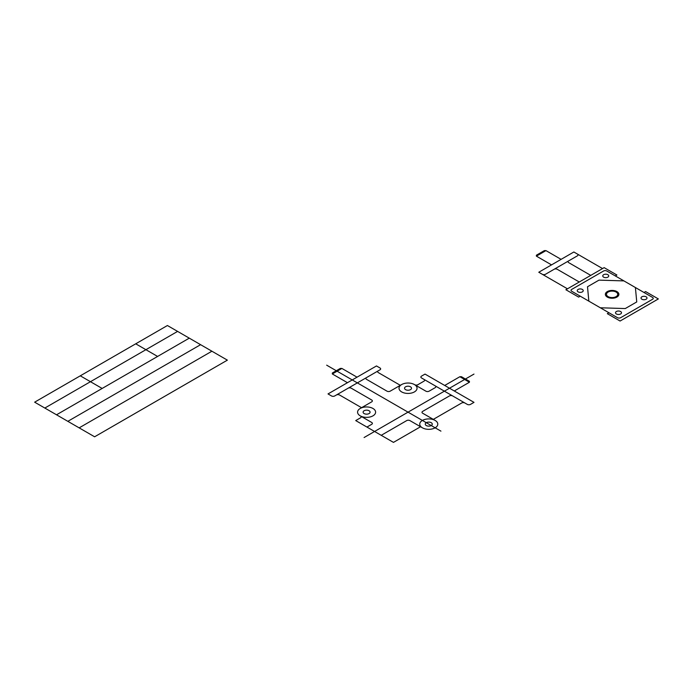 <?xml version="1.0" encoding="UTF-8"?>
<svg xmlns="http://www.w3.org/2000/svg" width="693" height="693" viewBox="0 0 693 693"><rect width="100%" height="100%" fill="white"/><g stroke="black" fill="none" stroke-linecap="round" stroke-linejoin="round"><path stroke-width="1.04" d="M357.025 377.174L341.892 368.433L340.28 368.433L332.319 373.033L332.319 373.96L347.462 382.701M400.329 385.317L378.326 372.609A2.252 1.299 0 0 1 378.326 370.772L379.989 369.811A2.252 1.299 0 0 0 379.989 367.974L376.481 365.947L328.014 393.927L331.523 395.954A2.252 1.299 0 0 0 334.71 395.954L336.365 395.001A2.252 1.299 0 0 1 339.553 395.001L361.555 407.701M360.213 408.472L371.699 401.845A2.252 1.299 0 0 0 371.699 400.008L351.29 388.219A2.252 1.299 0 0 0 348.103 388.219M401.654 384.546L390.185 391.164A2.252 1.299 0 0 1 386.997 391.164L366.597 379.383A2.252 1.299 0 0 1 366.597 377.546M422.392 427.806A9.018 5.206 0 0 0 437.482 425.467A9.018 5.206 0 0 0 426.438 419.092A9.018 5.206 0 0 0 422.392 427.806L409.909 420.59A2.252 1.299 0 0 0 406.722 420.59L381.219 435.317M401.654 391.909A9.018 5.206 0 0 0 416.744 389.579A9.018 5.206 0 0 0 405.7 383.203A9.018 5.206 0 0 0 401.654 391.909M360.213 415.835A9.018 5.206 0 0 0 375.303 413.504A9.018 5.206 0 0 0 364.258 407.129A9.018 5.206 0 0 0 360.213 415.835L371.708 422.47A2.252 1.299 0 0 1 371.708 424.315L366.935 427.07M454.279 390.982L469.421 382.241L469.421 381.315L461.46 376.723L459.857 376.723L444.715 385.464M452.633 395.928L467.299 404.391A2.252 1.299 0 0 0 470.486 404.391L473.995 402.364L425.026 374.09L421.517 376.117A2.252 1.299 0 0 0 421.517 377.954L452.633 395.928A2.252 1.299 0 0 0 449.445 395.928L422.661 411.391A2.252 1.299 0 0 0 422.661 413.227L435.152 420.434M464.882 402.997A2.252 1.299 0 0 0 461.694 402.997L433.316 419.378M420.556 426.741L393.468 442.385L355.717 420.582L360.481 417.836A2.252 1.299 0 0 0 360.481 415.991M435.161 385.836A2.252 1.299 0 0 1 435.161 387.682L429.088 391.181A2.252 1.299 0 0 1 425.9 391.181L414.674 384.702A2.252 1.299 0 0 0 417.87 384.702L423.934 381.193A2.252 1.299 0 0 0 423.934 379.357M426.308 425.545A3.482 2.01 0 0 0 432.137 424.644A3.482 2.01 0 0 0 427.867 422.176A3.482 2.01 0 0 0 426.308 425.545M405.57 389.648A3.482 2.01 0 0 0 411.391 388.747A3.482 2.01 0 0 0 407.129 386.287A3.482 2.01 0 0 0 405.57 389.648M364.128 413.574A3.482 2.01 0 0 0 369.958 412.673A3.482 2.01 0 0 0 365.696 410.213A3.482 2.01 0 0 0 364.128 413.574M378.326 370.772L336.365 395.001M469.421 382.241L459.857 376.723M341.892 368.433L332.319 373.96M652.563 297.436L606.773 270.998A2.252 1.299 0 0 0 603.586 270.998L571.699 289.405A2.252 1.299 0 0 0 571.699 291.251L617.489 317.689A2.252 1.299 0 0 0 620.677 317.689L652.563 299.281A2.252 1.299 0 0 0 652.563 297.436M608.93 312.742L607.337 313.669L620.088 321.032L658.35 298.934L645.599 291.571L644.005 292.498M615.306 275.927L616.9 275.008L604.14 267.645L565.878 289.735L578.638 297.098L580.232 296.18M607.337 297.098A6.765 3.907 0 0 0 618.65 295.348A6.765 3.907 0 0 0 610.368 290.566A6.765 3.907 0 0 0 607.337 297.098M608.133 296.63A5.631 3.248 0 0 0 617.55 295.175A5.631 3.248 0 0 0 610.663 291.199A5.631 3.248 0 0 0 608.133 296.63M561.096 259.355L545.954 250.615L544.351 250.615L536.391 255.215L536.391 256.141L551.533 264.882M602.546 268.563L573.856 251.992L538.782 272.245L542.281 274.272A2.252 1.299 0 0 0 545.478 274.272L568.754 260.828A2.252 1.299 0 0 0 568.754 262.673L590.748 275.372M567.472 288.816L542.281 274.272M577.356 254.019A2.252 1.299 0 0 1 577.356 255.864L568.754 260.828M641.883 299.237A2.997 1.732 0 0 0 646.89 298.466A2.997 1.732 0 0 0 643.225 296.344A2.997 1.732 0 0 0 641.883 299.237M616.372 313.964A2.997 1.732 0 0 0 621.387 313.193A2.997 1.732 0 0 0 617.714 311.079A2.997 1.732 0 0 0 616.372 313.964M578.109 291.874A2.997 1.732 0 0 0 583.125 291.103A2.997 1.732 0 0 0 579.452 288.981A2.997 1.732 0 0 0 578.109 291.874M603.62 277.148A2.997 1.732 0 0 0 608.627 276.377A2.997 1.732 0 0 0 604.963 274.255A2.997 1.732 0 0 0 603.62 277.148M579.27 281.999L557.267 269.3A2.252 1.299 0 0 0 554.079 269.3M545.954 250.615L536.391 256.141M635.394 287.526L636.746 301.931L625.268 308.558L600.32 307.779M623.917 280.899L598.995 280.128L587.508 286.755L588.842 301.143M473.986 374.081L364.085 437.534M440.93 431.141L326.663 365.168M227.373 360.143L94.62 436.789L34.65 402.174L167.411 325.519L227.373 360.143M211.911 351.212L79.158 427.867M200.598 344.681L67.836 421.335M189.284 338.149L56.523 414.795M177.59 331.401L44.837 408.047M157.606 356.445L135.724 343.815M102.157 388.452L80.284 375.823"/></g></svg>
